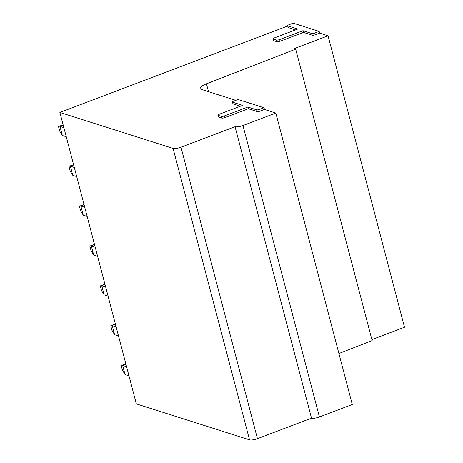 <?xml version="1.0" encoding="UTF-8"?>
<svg xmlns="http://www.w3.org/2000/svg" width="463" height="463" viewBox="0 0 463 463"><rect width="100%" height="100%" fill="white"/><g stroke="black" fill="none" stroke-linecap="round" stroke-linejoin="round"><path stroke-width="0.69" d="M240.378 106.241L233.161 103.944A2.437 0.631 165.3 0 1 232.924 103.758L232.472 102.051A2.437 0.631 -14.7 0 1 233.792 101.102L238.028 99.493L264.008 107.746L259.766 109.355L260.218 111.062A2.437 0.631 165.3 0 1 257.052 111.537L248.29 108.753L224.966 117.602A2.437 0.631 165.3 0 1 221.8 118.077L218.669 117.081A2.437 0.631 165.3 0 1 218.432 116.896L217.986 115.189A2.437 0.631 -14.7 0 0 218.223 115.374L218.669 117.081M218.223 115.374L221.355 116.369A2.437 0.631 -14.7 0 0 224.514 115.895L247.838 107.046L256.606 109.829A2.437 0.631 -14.7 0 0 259.766 109.355M232.472 102.051A2.437 0.631 -14.7 0 0 232.71 102.236L242.624 105.39L219.3 114.239A2.437 0.631 -14.7 0 0 217.986 115.189M295.521 29.898L288.304 27.601A2.437 0.631 165.3 0 1 288.067 27.415L287.616 25.708A2.437 0.631 -14.7 0 1 288.929 24.759L293.172 23.15L319.152 31.403L314.909 33.012L315.355 34.719A2.437 0.631 165.3 0 1 312.195 35.194L303.427 32.41L280.103 41.259A2.437 0.631 165.3 0 1 276.943 41.734L273.812 40.738A2.437 0.631 165.3 0 1 273.575 40.553L273.129 38.846A2.437 0.631 -14.7 0 0 273.367 39.031L273.812 40.738M273.367 39.031L276.492 40.026A2.437 0.631 -14.7 0 0 279.658 39.552L302.981 30.703L311.744 33.486A2.437 0.631 -14.7 0 0 314.909 33.012M287.616 25.708A2.437 0.631 -14.7 0 0 287.853 25.893L297.767 29.042L274.443 37.891A2.437 0.631 -14.7 0 0 273.129 38.846M264.008 107.746L264.454 109.453L260.218 111.062M275.826 113.07L352.285 404.5L319.418 416.972A6.094 1.58 -14.7 0 1 311.512 418.153L257.44 438.669A6.094 1.58 -14.7 0 1 249.534 439.85L136.336 403.886L59.877 112.451L173.075 148.42A6.094 1.58 -14.7 0 0 180.987 147.234L235.054 126.723A6.094 1.58 -14.7 0 0 242.965 125.537L275.826 113.07L264.454 109.453M235.783 100.344L201.336 89.4A12.188 3.166 -14.7 0 1 200.149 88.474A12.188 3.166 -14.7 0 1 206.452 83.826L295.689 49.165L372.142 340.6L338.904 353.506M371.882 339.605L404.506 327.231L328.047 35.796L319.597 33.11L315.355 34.719M319.152 31.403L319.597 33.11M295.689 49.165L294.121 48.667L328.047 35.796M287.697 26.015L59.877 112.451M247.838 107.046L248.29 108.753M235.054 126.723L311.512 418.153M66.25 136.741L62.343 135.497L59.692 131.087L58.494 126.538L63.124 124.807M58.494 126.538L63.211 125.155M62.343 135.497L59.953 126.387L63.865 127.632M76.702 176.582L72.795 175.344L70.144 170.934L68.946 166.379L73.576 164.654M68.946 166.379L73.663 164.996M72.795 175.344L70.405 166.234L74.317 167.479M87.16 216.429L83.247 215.185L80.597 210.781L79.404 206.226L84.029 204.496M79.404 206.226L84.116 204.843M83.247 215.185L80.857 206.076L84.77 207.32M97.612 256.271L93.7 255.032L91.049 250.622L89.857 246.067L94.481 244.342M89.857 246.067L94.568 244.684M93.7 255.032L91.309 245.922L95.222 247.167M108.064 296.117L104.152 294.873L101.501 290.469L100.309 285.914L104.933 284.184M100.309 285.914L105.026 284.531M104.152 294.873L101.762 285.769L105.674 287.008M118.516 335.959L114.604 334.72L111.953 330.31L110.761 325.755L115.385 324.031M110.761 325.755L115.478 324.372M114.604 334.72L112.214 325.611L116.126 326.855M128.969 375.806L125.056 374.561L122.406 370.157L121.213 365.602L125.838 363.872M121.213 365.602L125.93 364.219M125.056 374.561L122.672 365.457L126.578 366.696M302.981 30.703L303.427 32.41M206.452 83.826L208.512 91.68M232.71 102.236L233.161 103.944M221.355 116.369L221.8 118.077M224.514 115.895L224.966 117.602M256.606 109.829L257.052 111.537M242.965 125.537L319.418 416.972M180.987 147.234L257.44 438.669M173.075 148.42L249.534 439.85M287.853 25.893L288.304 27.601M276.492 40.026L276.943 41.734M279.658 39.552L280.103 41.259M311.744 33.486L312.195 35.194"/></g></svg>
